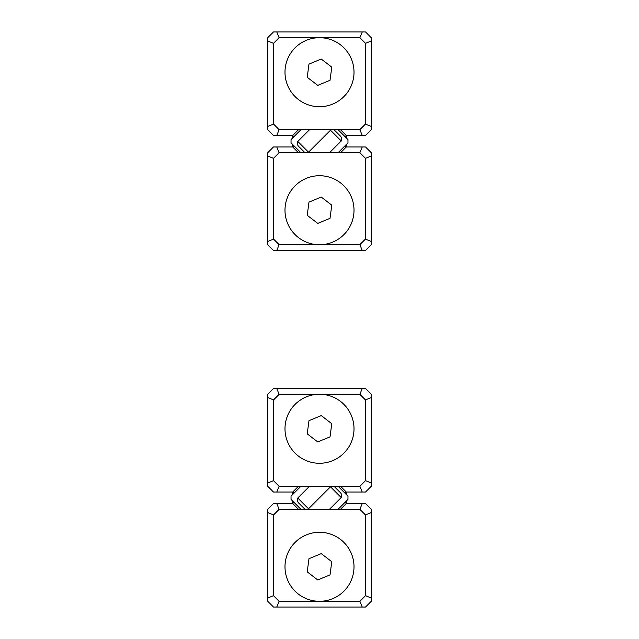 <?xml version="1.0" encoding="UTF-8"?>
<svg xmlns="http://www.w3.org/2000/svg" width="639" height="639" viewBox="0 0 639 639"><rect width="100%" height="100%" fill="white"/><g stroke="black" fill="none" stroke-linecap="round" stroke-linejoin="round"><path stroke-width="0.96" d="M365.508 43.34L371.259 40.952L371.259 37.701L365.508 31.95L273.492 31.95L267.741 37.701L267.741 40.952L273.492 43.34L273.492 124.078L279.131 129.717L359.869 129.717L365.508 124.078L365.508 43.34L359.869 37.701L279.131 37.701L273.492 43.34M371.259 40.952L371.259 129.717L365.508 135.468L346.282 135.468L340.531 129.717M298.469 129.717L292.718 135.468L273.492 135.468L267.741 129.717L267.741 40.952M359.869 129.717L362.257 135.468M365.508 124.078L371.259 126.466M276.743 135.468L279.131 129.717M359.869 37.701L362.257 31.95M267.741 126.466L273.492 124.078M279.131 37.701L276.743 31.95M273.492 239.098L267.741 241.486L267.741 244.737L273.492 250.488L365.508 250.488L371.259 244.737L371.259 241.486L365.508 239.098L365.508 158.36L359.869 152.721L279.131 152.721L273.492 158.36L273.492 239.098L279.131 244.737L359.869 244.737L365.508 239.098M267.741 241.486L267.741 152.721L273.492 146.97L292.718 146.97L298.469 152.721M340.531 152.721L346.282 146.97L365.508 146.97L371.259 152.721L371.259 241.486M279.131 152.721L276.743 146.97M273.492 158.36L267.741 155.972M362.257 146.97L359.869 152.721M279.131 244.737L276.743 250.488M371.259 155.972L365.508 158.36M359.869 244.737L362.257 250.488M273.492 480.64L267.741 483.028L267.741 486.279L273.492 492.03L276.743 492.03L279.131 486.279L359.869 486.279L365.508 480.64L365.508 399.902L359.869 394.263L279.131 394.263L273.492 399.902L273.492 480.64L279.131 486.279M267.741 483.028L267.741 394.263L273.492 388.512L365.508 388.512L371.259 394.263L371.259 486.279L365.508 492.03L346.282 492.03L340.531 486.279M298.469 486.279L292.718 492.03L276.743 492.03M359.869 486.279L362.257 492.03M365.508 480.64L371.259 483.028M365.508 399.902L371.259 397.514M359.869 394.263L362.257 388.512M279.131 394.263L276.743 388.512M273.492 399.902L267.741 397.514M365.508 514.922L371.259 512.534L371.259 509.283L365.508 503.532L362.257 503.532L359.869 509.283L279.131 509.283L273.492 514.922L273.492 595.66L279.131 601.299L359.869 601.299L365.508 595.66L365.508 514.922L359.869 509.283M371.259 512.534L371.259 601.299L365.508 607.05L273.492 607.05L267.741 601.299L267.741 509.283L273.492 503.532L292.718 503.532L298.469 509.283M340.531 509.283L346.282 503.532L362.257 503.532M279.131 509.283L276.743 503.532M273.492 514.922L267.741 512.534M273.492 595.66L267.741 598.048M279.131 601.299L276.743 607.05M359.869 601.299L362.257 607.05M365.508 595.66L371.259 598.048M331.002 486.279L308.517 508.764L331.002 486.279M309.508 486.279L297.774 498.013L308.517 508.764L307.998 509.283L308.517 508.764L309.044 509.283M300.913 509.283L291.033 499.41L291.033 496.152L300.913 486.279M297.774 498.013C296.871 500.145 297.391 502.022 299.348 503.652L304.979 509.283M338.087 486.279L347.967 496.152L347.967 499.41L338.087 509.283M329.492 509.283L341.226 497.549C342.129 495.417 341.609 493.54 339.652 491.91L334.021 486.279M293.884 502.254L292.718 503.532M346.282 492.03L345.116 493.308M292.662 494.53L292.662 492.086L293.884 493.308M346.282 503.532L345.116 502.254M331.002 129.717L308.517 152.202L331.002 129.717M309.508 129.717L297.774 141.451L308.517 152.202L307.998 152.721L308.517 152.202L309.044 152.721M300.913 152.721L291.033 142.848L291.033 139.59L300.913 129.717M297.774 141.451C296.871 143.583 297.391 145.46 299.348 147.09L304.979 152.721M338.087 129.717L347.967 139.59L347.967 142.848L338.087 152.721M329.492 152.721L341.226 140.987C342.129 138.855 341.609 136.978 339.652 135.348L334.021 129.717M293.884 145.692L292.718 146.97M346.282 135.468L345.116 136.746M292.662 137.968L292.662 135.524L293.884 136.746M346.282 146.97L345.116 145.692M279.243 37.701L273.492 43.452M273.492 123.966L279.243 129.717M359.757 129.717L365.508 123.966M365.508 43.452L359.757 37.701M319.5 37.701A34.506 34.506 0 0 1 349.381 89.46A34.506 34.506 0 0 1 289.619 89.46A34.506 34.506 0 0 1 319.5 37.701M359.757 244.737L365.508 238.986M365.508 158.472L359.757 152.721M279.243 152.721L273.492 158.472M273.492 238.986L279.243 244.737M319.5 244.737A34.506 34.506 0 0 1 289.619 192.978A34.506 34.506 0 0 1 349.381 192.978A34.506 34.506 0 0 1 319.5 244.737M279.243 394.263L273.492 400.014M273.492 480.528L279.243 486.279M359.757 486.279L365.508 480.528M365.508 400.014L359.757 394.263M319.5 394.263A34.506 34.506 0 0 1 349.381 446.022A34.506 34.506 0 0 1 289.619 446.022A34.506 34.506 0 0 1 319.5 394.263M359.757 601.299L365.508 595.548M365.508 515.034L359.757 509.283M279.243 509.283L273.492 515.034M273.492 595.548L279.243 601.299M319.5 601.299A34.506 34.506 0 0 1 289.619 549.54A34.506 34.506 0 0 1 349.381 549.54A34.506 34.506 0 0 1 319.5 601.299M321.249 553.63L308.972 558.702L307.223 571.865L317.751 579.956L330.028 574.884L331.777 561.721L321.249 553.63M332.679 598.687A34.506 34.506 0 0 0 351.394 553.614A34.506 34.506 0 0 0 306.321 534.899A34.506 34.506 0 0 0 287.606 579.972A34.506 34.506 0 0 0 332.679 598.687M321.249 415.606L308.972 420.678L307.223 433.841L317.751 441.932L330.028 436.86L331.777 423.697L321.249 415.606M332.679 460.663A34.506 34.506 0 0 0 351.394 415.59A34.506 34.506 0 0 0 306.321 396.875A34.506 34.506 0 0 0 287.606 441.948A34.506 34.506 0 0 0 332.679 460.663M321.249 197.068L308.972 202.14L307.223 215.303L317.751 223.394L330.028 218.322L331.777 205.159L321.249 197.068M332.679 242.125A34.506 34.506 0 0 0 351.394 197.052A34.506 34.506 0 0 0 306.321 178.337A34.506 34.506 0 0 0 287.606 223.41A34.506 34.506 0 0 0 332.679 242.125M321.249 59.044L308.972 64.116L307.223 77.279L317.751 85.37L330.028 80.298L331.777 67.135L321.249 59.044M332.679 104.101A34.506 34.506 0 0 0 351.394 59.028A34.506 34.506 0 0 0 306.321 40.313A34.506 34.506 0 0 0 287.606 85.386A34.506 34.506 0 0 0 332.679 104.101M341.226 497.549L329.956 486.279M341.226 140.987L329.956 129.717M292.662 501.032L292.662 503.476M346.338 494.53L346.338 492.086M346.338 501.032L346.338 503.476M292.662 144.47L292.662 146.914M346.338 137.968L346.338 135.524M346.338 144.47L346.338 146.914"/></g></svg>
